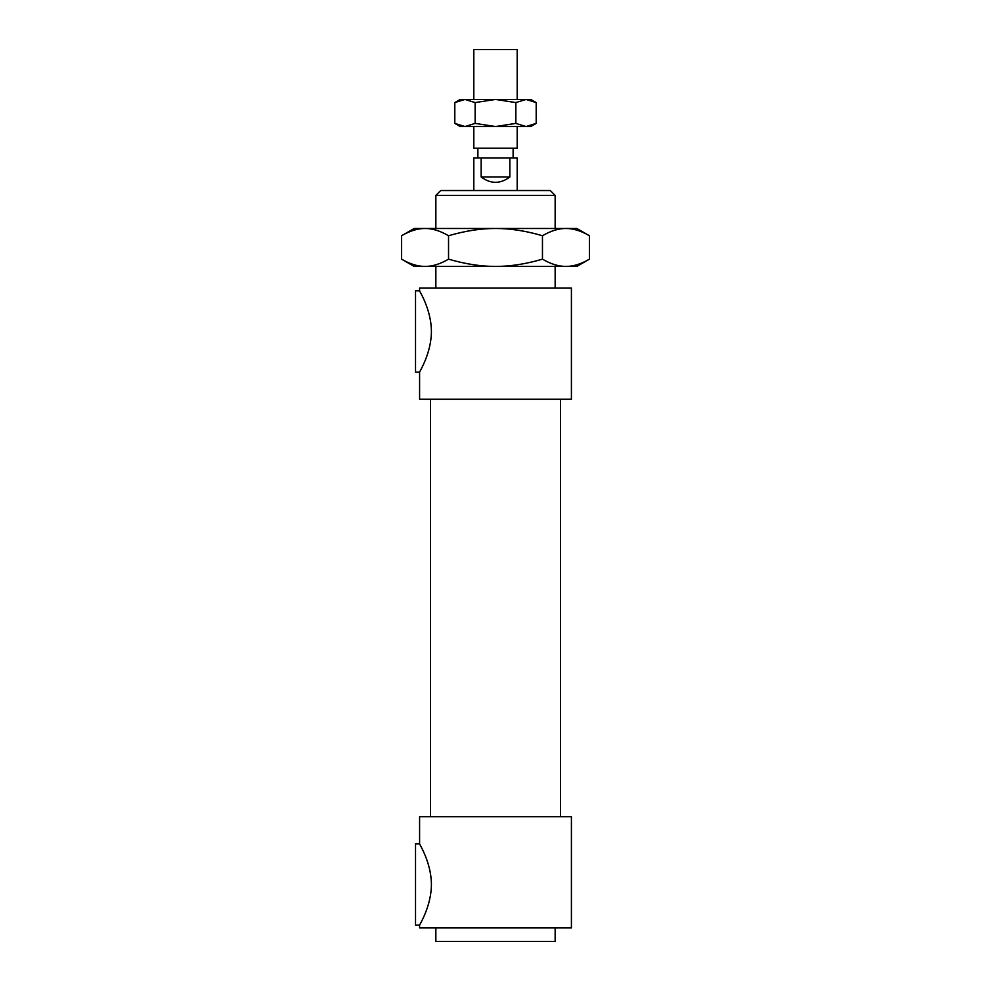 <?xml version="1.0" encoding="UTF-8"?>
<svg xmlns="http://www.w3.org/2000/svg" width="991" height="991" viewBox="0 0 991 991"><rect width="100%" height="100%" fill="white"/><g stroke="black" fill="none" stroke-linecap="round" stroke-linejoin="round"><path stroke-width="1.49" d="M435.854 195.4L555.146 195.4L550.265 190.52L440.735 190.52L435.854 195.4L435.854 228.475M435.854 288.108L435.854 266.43M419.589 372.158L415.526 372.158L415.526 290.821L419.589 290.821C419.131 290.636 431.023 308.845 431.395 330.61C431.717 352.932 419.106 372.43 419.589 372.158L419.589 399.262L571.411 399.262L571.411 288.108L419.589 288.108L419.589 290.821M419.589 925.185L415.526 925.185L415.526 843.861L419.589 843.861C419.131 843.675 431.023 861.873 431.395 883.638C431.717 905.96 419.106 925.458 419.589 925.185L419.589 927.898L571.411 927.898L571.411 816.745L419.589 816.745L419.589 843.849M435.854 927.898L435.854 941.45L555.146 941.45L555.146 927.898M430.441 816.745L430.441 399.262M509.845 176.968C500.282 184.115 490.718 184.115 481.155 176.968L481.155 157.99L509.845 157.99L509.845 176.968L481.155 176.968M473.809 190.52L473.809 157.99L481.155 157.99M509.845 157.99L517.191 157.99L517.191 190.52M477.885 157.99L477.885 148.229M473.809 126.538L473.809 148.229L517.191 148.229L517.191 126.538M473.809 99.434L473.809 49.55L517.191 49.55L517.191 99.434M589.41 259.159L576.824 266.43L565.935 266.43C573.269 266.455 581.098 264.027 589.41 259.159L589.41 235.734C581.098 230.866 573.269 228.45 565.935 228.475L576.824 228.475L589.41 235.734M425.065 266.43L414.176 266.43L401.59 259.159C409.902 264.027 417.731 266.455 425.065 266.43C432.41 266.455 440.227 264.027 448.539 259.159C465.175 264.027 480.821 266.455 495.5 266.43L425.065 266.43M495.5 266.43C510.179 266.455 525.825 264.027 542.461 259.159C550.773 264.027 558.59 266.455 565.935 266.43L495.5 266.43M542.461 235.734C525.825 230.866 510.179 228.45 495.5 228.475L565.935 228.475C558.59 228.45 550.773 230.866 542.461 235.734L542.461 259.159M495.5 228.475C480.821 228.45 465.175 230.866 448.539 235.734C440.227 230.866 432.41 228.45 425.065 228.475L495.5 228.475M401.59 235.734L414.176 228.475L425.065 228.475C417.731 228.45 409.902 230.866 401.59 235.734L401.59 259.159M448.539 259.159L448.539 235.734M536.193 123.392L530.742 126.538L460.258 126.538L454.807 123.392L464.977 126.538L475.147 123.392L495.5 126.538L515.853 123.392L526.023 126.538L536.193 123.392L536.193 102.581L526.023 99.434L530.742 99.434L536.193 102.581M515.853 102.581L495.5 99.434L526.023 99.434L515.853 102.581L515.853 123.392M495.5 99.434L475.147 102.581L464.977 99.434L495.5 99.434M454.807 102.581L460.258 99.434L464.977 99.434L454.807 102.581L454.807 123.392M475.147 123.392L475.147 102.581M555.146 288.108L555.146 266.43M555.146 228.475L555.146 195.4M560.559 816.745L560.559 399.262M513.115 157.99L513.115 148.229"/></g></svg>
